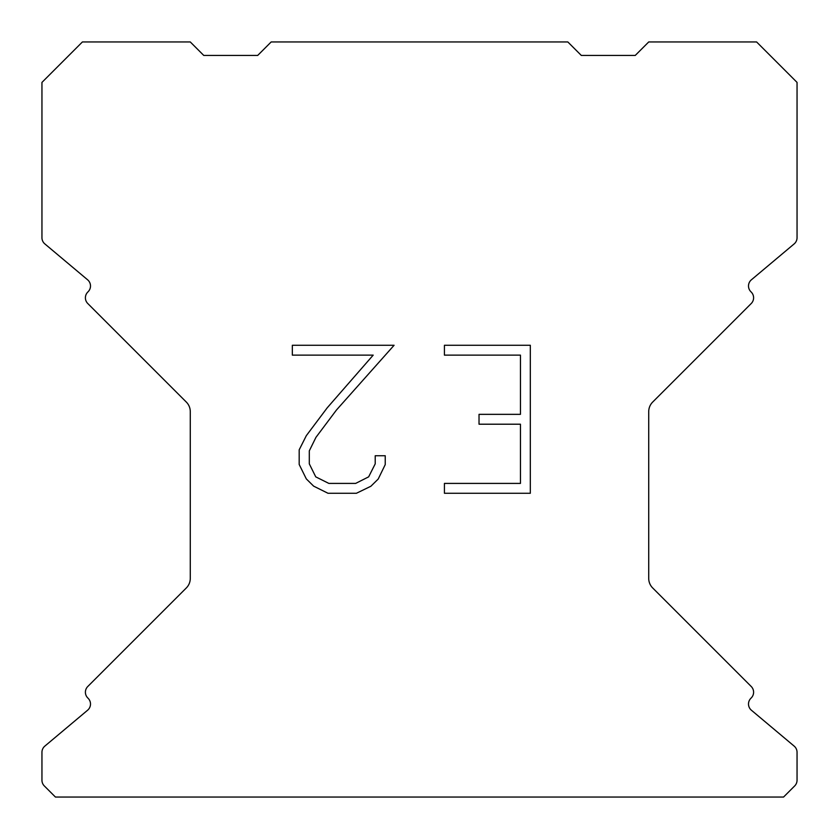 <?xml version="1.0" encoding="UTF-8"?>
<svg xmlns="http://www.w3.org/2000/svg" width="839" height="839" viewBox="0 0 839 839"><rect width="100%" height="100%" fill="white"/><g stroke="black" fill="none" stroke-linecap="round" stroke-linejoin="round"><path stroke-width="1.26" d="M520.453 483.411L520.453 424.209L479.027 424.209L479.027 414.34L520.453 414.34L520.453 355.138L444.429 355.138L444.429 345.269L530.321 345.269L530.321 493.269L444.429 493.269L444.429 483.411L520.453 483.411M385.227 455.745L385.227 464.617L378.19 479.069L370.869 486.253L356.418 493.269L327.997 493.269L313.639 486.138L306.319 478.912L299.187 464.47L299.187 449.819L306.319 435.661L327.22 407.817L373.187 355.138L292.339 355.138L292.339 345.269L394.089 345.269L336.47 409.998L315.946 437.36L309.297 450.858L309.297 463.852L315.758 476.867L328.857 483.411L355.652 483.411L368.657 476.846L375.211 463.852L375.211 455.745L385.227 455.745M567.825 41.95L271.175 41.95L257.688 55.437L203.762 55.437L190.275 41.95L82.4 41.95L41.95 82.4L41.95 237.71A8.086 8.086 0 0 0 44.845 243.908L87.602 279.796A8.086 8.086 0 0 1 88.126 291.71L87.77 292.077A8.086 8.086 0 0 0 87.77 303.519L186.321 402.07A13.487 13.487 0 0 1 190.275 411.603L190.275 578.417A13.487 13.487 0 0 1 186.321 587.95L87.77 686.501A8.086 8.086 0 0 0 87.77 697.943L88.126 698.31A8.086 8.086 0 0 1 87.602 710.224L44.845 746.112A8.086 8.086 0 0 0 41.95 752.31L41.95 780.218A8.086 8.086 0 0 0 44.32 785.933L55.437 797.05L783.563 797.05L794.68 785.933A8.086 8.086 0 0 0 797.05 780.218L797.05 752.31A8.086 8.086 0 0 0 794.155 746.112L751.398 710.224A8.086 8.086 0 0 1 750.874 698.31L751.23 697.943A8.086 8.086 0 0 0 751.23 686.501L652.679 587.95A13.487 13.487 0 0 1 648.725 578.417L648.725 411.603A13.487 13.487 0 0 1 652.679 402.07L751.23 303.519A8.086 8.086 0 0 0 751.23 292.077L750.874 291.71A8.086 8.086 0 0 1 751.398 279.796L794.155 243.908A8.086 8.086 0 0 0 797.05 237.71L797.05 82.4L756.6 41.95L648.725 41.95L635.238 55.437L581.312 55.437L567.825 41.95"/></g></svg>
